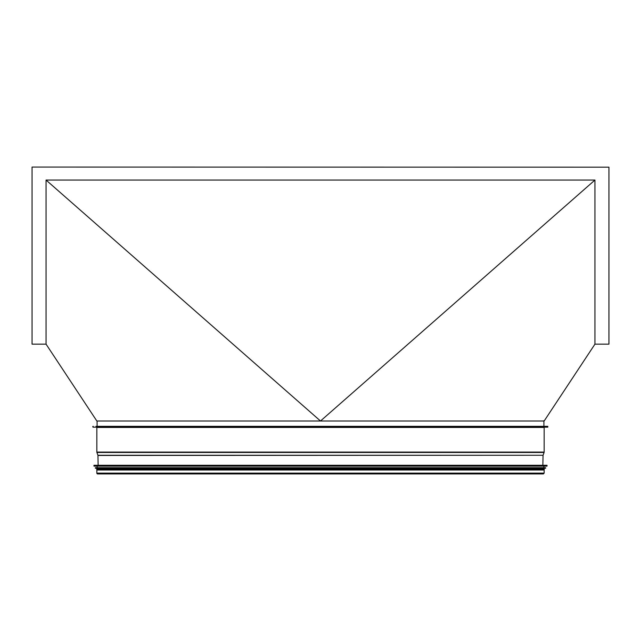 <?xml version="1.0" encoding="UTF-8"?>
<svg xmlns="http://www.w3.org/2000/svg" width="641" height="641" viewBox="0 0 641 641"><rect width="100%" height="100%" fill="white"/><g stroke="black" fill="none" stroke-linecap="round" stroke-linejoin="round"><path stroke-width="0.96" d="M543.913 420.72L543.913 426.602M32.05 167.173L32.05 344.153L46.056 344.153L46.056 180.057L594.944 180.057L594.944 344.153L608.95 344.153L608.95 167.173L32.05 167.069L608.95 167.173M594.944 180.057L320.5 421.001L46.056 180.057M594.944 344.153L544.161 421.001L96.839 421.001L46.056 344.153M545.002 426.321L547.799 426.321L547.799 427.162L93.201 427.162A0.417 0.417 0 0 1 92.777 426.746A0.417 0.417 0 0 1 93.201 426.321A0.417 0.417 90 0 0 92.777 426.746A0.417 0.417 90 0 0 93.201 427.162L96.559 427.162M96.839 452.089L96.839 427.443L96.839 452.089A1.122 1.122 90 0 0 96.903 452.474A1.122 1.122 0 0 1 96.839 452.089L544.161 452.089L544.161 427.443L96.839 427.443M97.929 455.262L96.903 452.474L97.929 455.262A0.561 0.561 -90 0 1 97.961 455.447A0.561 0.561 0 0 0 97.929 455.262L543.071 455.262L544.097 452.474L96.903 452.474M98.129 465.278L97.961 455.447L98.129 465.278M97.648 473.931A0.809 0.809 0 0 1 96.839 473.122A0.809 0.809 90 0 0 97.648 473.931L543.352 473.931L544.161 473.122L96.839 473.122L96.839 470.013L96.839 473.122M544.161 473.122L544.161 470.013L96.839 470.013M547.799 426.321L95.998 426.321M543.151 465.278L97.849 465.278M547.069 466.015L546.957 465.278L94.043 465.278L93.931 466.015L546.965 466.127L93.931 466.015M546.965 466.127L94.035 466.127M543.88 466.287L543.88 467.69L97.12 467.69L97.12 466.287M545.675 468.146L545.563 467.69L95.437 467.69L95.325 468.146L545.571 468.259L95.325 468.146M545.571 468.259L95.429 468.259M543.88 468.411L543.88 468.916L97.12 468.916L97.12 468.411M544.273 468.916L96.727 468.916L96.727 469.476L544.273 469.476L544.273 468.916M543.88 469.476L543.88 470.013M543.071 455.262L97.961 455.447M547.069 465.39L93.931 465.39M545.675 467.802L95.325 467.802M97.087 421.001L97.087 426.321M309.114 473.931L543.352 473.931M542.871 465.278L543.039 455.447M97.12 469.476L97.12 470.013"/></g></svg>
